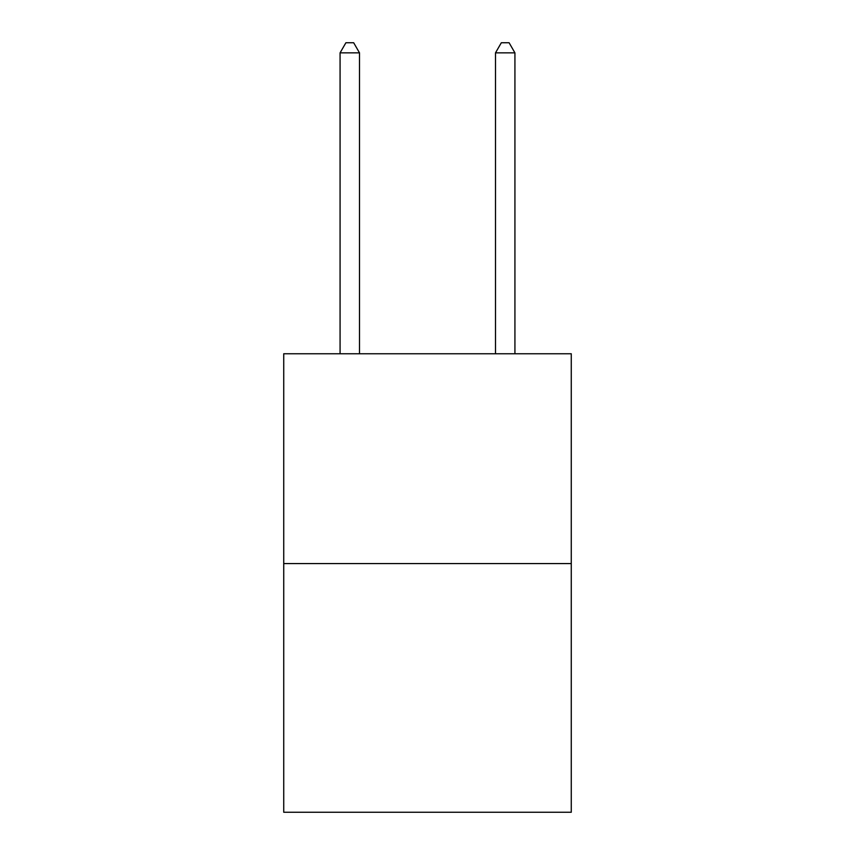 <?xml version="1.0" encoding="UTF-8"?>
<svg xmlns="http://www.w3.org/2000/svg" width="855" height="855" viewBox="0 0 855 855"><rect width="100%" height="100%" fill="white"/><g stroke="black" fill="none" stroke-linecap="round" stroke-linejoin="round"><path stroke-width="1.28" d="M571.268 563.573L571.268 353.756L283.732 353.756L283.732 812.25L571.268 812.25L571.268 563.573L283.732 563.573M359.506 353.756L359.506 52.85L340.076 52.85L340.076 353.756M340.076 52.85L345.901 42.75L353.671 42.75L359.506 52.85M514.924 353.756L514.924 52.85L495.494 52.85L495.494 353.756M495.494 52.85L501.329 42.75L509.099 42.75L514.924 52.85"/></g></svg>
